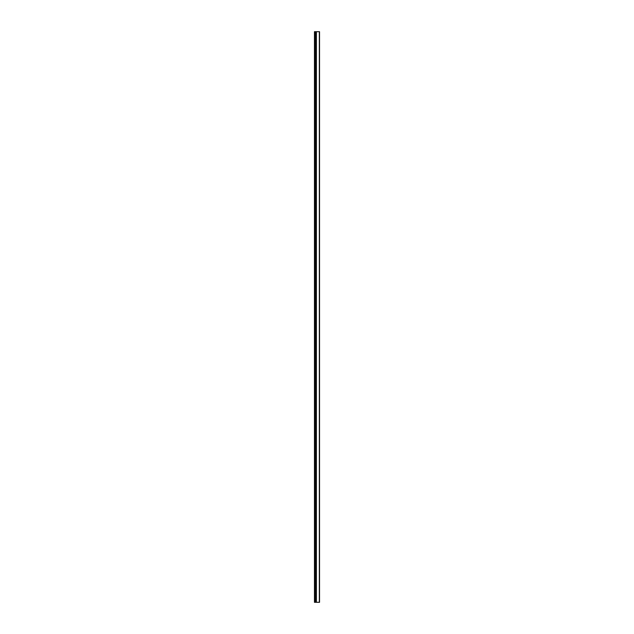 <?xml version="1.0" encoding="UTF-8"?>
<svg xmlns="http://www.w3.org/2000/svg" width="634" height="634" viewBox="0 0 634 634"><rect width="100%" height="100%" fill="white"/><g stroke="black" fill="none" stroke-linecap="round" stroke-linejoin="round"><path stroke-width="0.95" d="M314.464 31.7L314.464 602.3L314.464 31.7L315.542 31.7L315.542 602.3L316.398 602.3L316.398 31.7L319.536 31.7L319.536 602.3L319.536 31.7M314.464 602.3L314.916 602.3L314.916 31.7M314.916 602.3L315.542 602.3M315.542 31.7L316.398 31.7M316.398 602.3L319.536 602.3M314.702 602.3L314.702 31.7L314.702 602.3M316.247 602.3L316.247 31.7M319.346 602.3L319.346 31.7"/></g></svg>
